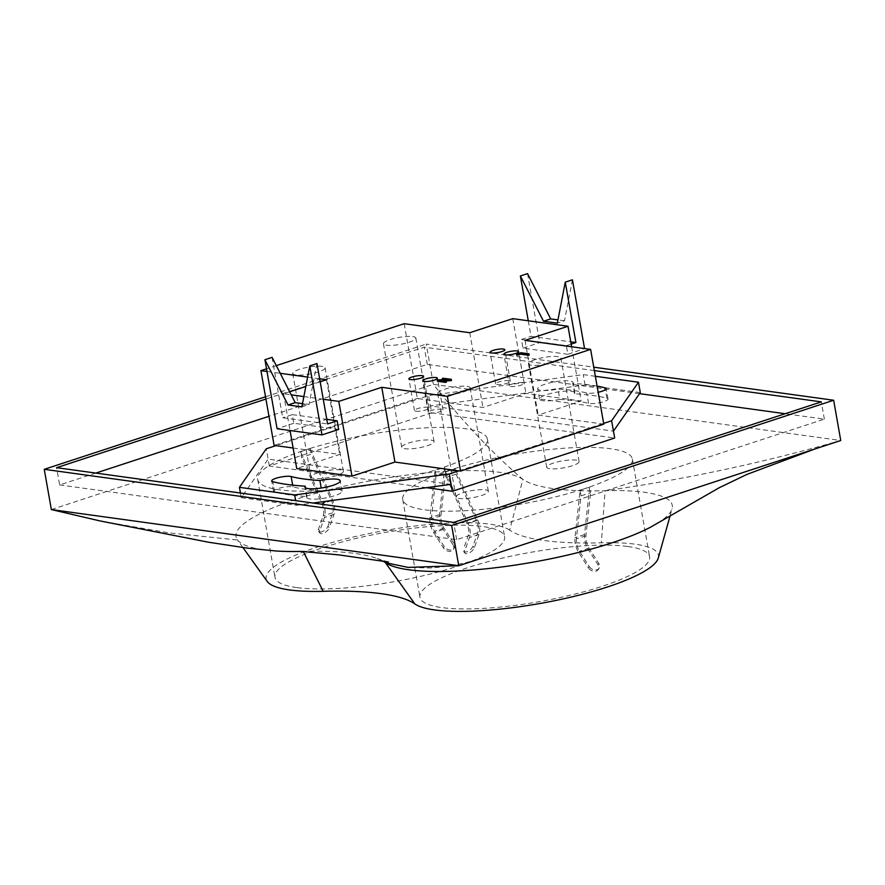 <?xml version="1.0" encoding="UTF-8"?>
<svg xmlns="http://www.w3.org/2000/svg" width="885" height="885" viewBox="0 0 885 885"><rect width="100%" height="100%" fill="white"/><g stroke="black" fill="none" stroke-linecap="round" stroke-linejoin="round"><path stroke-width="0.66" stroke-dasharray="4.42 3.32" d="M453.009 544.806A5.974 4.547 -149.1 0 1 453.363 549.441A5.974 4.547 -149.1 0 1 451.228 551.09A5.974 4.547 -149.1 0 1 443.451 547.937L433.705 532.604A14.348 7.777 71.9 0 1 429.955 517.747L435.044 470.444L444.602 467.313L445.553 472.756L436.006 475.887L431.371 518.887A11.959 6.483 -108.1 0 0 434.502 531.277L444.248 546.609A5.974 4.547 30.9 0 0 452.025 549.751A5.974 4.547 30.9 0 0 454.16 548.114A5.974 4.547 30.9 0 0 453.806 543.478L453.009 544.806L443.252 529.473A14.348 7.777 71.9 0 1 439.502 514.616L444.602 467.313M435.044 470.444L436.006 475.887M310.071 448.463A116.588 25.034 170 0 1 425.497 427.853A116.588 25.034 170 0 1 487.347 439.048A116.588 25.034 170 0 1 439.856 468.574A116.588 25.034 170 0 1 322.195 490.578A116.588 25.034 170 0 1 257.712 479.537A116.588 25.034 170 0 1 305.203 450.011L300.579 451.903L301.542 457.346L311.089 454.215L310.126 448.772L305.203 450.011A116.588 25.034 170 0 1 310.071 448.463M296.652 587.585A116.588 25.034 170 0 1 274.947 577.297A116.588 25.034 170 0 1 327.306 546.222A116.588 25.034 170 0 1 442.743 525.613A116.588 25.034 170 0 1 504.594 536.808A116.588 25.034 170 0 1 427.212 574.785A116.588 25.034 170 0 1 296.652 587.585M571.61 346.765L581.168 401.016L525.933 393.405L482.956 407.487L419.081 398.692L275.832 445.653M512.747 318.644L525.933 393.405M567.882 354.299L523.002 348.115L521.475 339.486L566.356 345.67L567.882 354.299L584.542 348.546M289.66 391.778L283.543 393.781L291.231 394.843M303.865 396.58L323.257 399.257M283.543 393.781L290.026 430.508M338.678 429.435L293.798 423.251L292.271 414.623L326.808 419.379M293.112 448.031L339.707 454.447L296.729 468.541M426.448 487.69L269.328 466.03L431.681 412.808L430.464 405.905L613.449 431.128M431.681 412.808L614.666 438.031M451.096 484.349L268.111 459.127L266.285 448.784M269.328 466.03L268.111 459.127L241.251 497.68L240.432 493.022M51.352 509.572L433.351 384.344L426.249 344.088L593.746 367.175M658.263 558.081A125.559 26.959 -10 0 0 601.38 542.804A215.995 46.385 170 0 1 509.683 530.159L522.869 479.371C492.668 453.507 462.833 421.824 433.351 384.344L840.75 440.498C761.841 463.043 683.286 479.781 605.097 490.71A193.693 41.595 170 0 1 522.869 479.371A147.861 31.749 -10 0 0 353.414 484.183A147.861 31.749 -10 0 0 237.368 539.795A147.861 31.749 -10 0 0 237.523 539.994L168.581 532.825L99.839 520.9M265.533 396.779L426.249 344.088M594.355 370.594L424.269 347.152L265.931 399.058M650.287 527.327A147.861 31.749 -10 0 0 672.08 508.698A147.861 31.749 -10 0 0 605.097 490.71L601.38 542.804M237.523 539.994A147.861 31.749 -10 0 0 275.921 550.979M302.117 551.399A147.861 31.749 -10 0 0 303.223 551.377A193.693 41.595 170 0 1 303.378 551.377A193.693 41.595 170 0 1 377.11 558.524A193.693 41.595 170 0 1 382.552 560.935M509.683 530.159A125.559 26.959 -10 0 0 365.782 534.241A125.559 26.959 -10 0 0 267.248 581.467M627.885 546.521A116.588 25.034 170 0 1 649.601 556.798A116.588 25.034 170 0 1 539.12 601.7A116.588 25.034 170 0 1 419.955 597.286A116.588 25.034 170 0 1 497.337 559.309A116.588 25.034 170 0 1 627.885 546.521M445.586 471.893L455.133 468.762L456.096 474.205L446.538 477.336L445.586 471.893L468.032 522.991A14.348 7.777 -108.1 0 1 469.459 537.538L464.769 550.879A5.974 2.898 140.9 0 0 464.902 553.081A5.974 2.898 140.9 0 0 468.099 553.413A5.974 2.898 140.9 0 0 474.316 547.749L479.017 534.407A14.348 7.777 -108.1 0 0 477.579 519.86L455.133 468.762M584.863 488.553L580.051 490.423L574.951 537.726A14.348 7.777 -108.1 0 0 578.713 552.594L588.459 567.927L589.255 566.588L579.509 551.255A11.959 6.483 71.9 0 1 576.378 538.876L581.014 495.865L590.561 492.735L589.609 487.292L584.863 488.553A116.588 25.034 170 0 1 467.203 510.568A116.588 25.034 170 0 1 402.719 499.527A116.588 25.034 170 0 1 450.211 470.001A116.588 25.034 170 0 1 610.65 448.75A116.588 25.034 170 0 1 632.355 459.027A116.588 25.034 170 0 1 584.863 488.553M581.014 495.865L580.051 490.423M549.773 468.707A16.439 3.529 170 0 1 546.709 467.258A16.439 3.529 170 0 1 562.285 460.93A16.439 3.529 170 0 1 579.089 461.55A16.439 3.529 170 0 1 568.181 466.904A16.439 3.529 170 0 1 549.773 468.707M485.312 489.847A16.439 3.529 170 0 1 488.365 491.297A16.439 3.529 170 0 1 472.789 497.624A16.439 3.529 170 0 1 455.985 497.005A16.439 3.529 170 0 1 466.893 491.651A16.439 3.529 170 0 1 485.312 489.847M431.028 440.11A16.439 3.529 170 0 1 434.092 441.571A16.439 3.529 170 0 1 418.505 447.898A16.439 3.529 170 0 1 401.702 447.279A16.439 3.529 170 0 1 412.609 441.925A16.439 3.529 170 0 1 431.028 440.11M314.042 478.464A16.439 3.529 170 0 1 310.978 477.015A16.439 3.529 170 0 1 326.554 470.687A16.439 3.529 170 0 1 343.358 471.307A16.439 3.529 170 0 1 332.45 476.661A16.439 3.529 170 0 1 314.042 478.464M95.779 473.088L59.638 484.936L56.596 467.678M639.556 393.659L427.311 364.399L268.974 416.304M427.311 364.399L424.269 347.152M59.638 484.936L456.671 539.662L824.355 419.125L785.161 413.726M824.355 419.125L821.313 401.878M456.671 539.662L453.629 522.404M458.817 470.864L603.658 423.384M640.297 392.586L585.062 384.975L430.464 405.905L428.639 395.562L419.081 398.692L417.355 398.449L274.107 445.409M603.791 424.147L538.202 415.109L581.168 401.016M595.362 376.291L583.237 374.62L428.639 395.562M597.087 386.114A189.832 40.765 -10 0 0 572.75 383.393A17.932 3.85 -10 0 0 573.004 382.53A17.932 3.85 -10 0 0 554.674 381.855A17.932 3.85 -10 0 0 537.682 388.758A17.932 3.85 -10 0 0 558.004 389.057A168.913 36.274 -10 0 1 586.744 393.017A10.465 2.246 -10 0 0 598.172 392.276M585.062 384.975L583.237 374.62M559.829 399.412A168.913 36.274 -10 0 1 588.569 403.372A10.465 2.246 -10 0 0 600.351 402.553A10.465 2.246 -10 0 0 608.028 398.969A10.465 2.246 -10 0 0 606.878 398.195A189.832 40.765 -10 0 0 574.575 393.748A17.932 3.85 -10 0 0 574.83 392.885A17.932 3.85 -10 0 0 556.499 392.199A17.932 3.85 -10 0 0 539.507 399.113A17.932 3.85 -10 0 0 559.829 399.412L558.004 389.057M241.251 497.68L296.497 505.291L295.678 500.633M296.497 505.291L313.113 503.034M321.72 490.854A168.913 36.274 -10 0 1 292.979 486.883A10.465 2.246 -10 0 0 281.198 487.712A10.465 2.246 -10 0 0 273.52 491.297A10.465 2.246 -10 0 0 274.671 492.06A189.832 40.765 -10 0 0 306.973 496.518A17.932 3.85 -10 0 0 306.719 497.381A17.932 3.85 -10 0 0 325.049 498.056A17.932 3.85 -10 0 0 342.052 491.153A17.932 3.85 -10 0 0 321.72 490.854L321.222 488.033M306.973 496.518L305.425 487.757M574.575 393.748L572.75 383.393M525.015 340.349L538.202 415.109M469.769 332.727L482.956 407.487M404.18 323.689L417.355 398.449M276.297 365.616L266.518 368.813M326.521 379.687L339.707 454.447M266.993 371.49L280.224 373.315M307.637 377.087L319.64 378.747M320.171 381.767L305.812 386.479M437.389 381.225L449.182 380.517L442.854 379.643M442.5 379.543L451.416 380.45M445.874 380.948L439.734 381.225L446.283 382.132M516.851 355.272L521.143 353.878L529.13 354.974M467.059 386.325A16.439 3.529 170 0 1 470.112 387.774A16.439 3.529 170 0 1 454.536 394.113A16.439 3.529 170 0 1 437.732 393.482A16.439 3.529 170 0 1 448.64 388.128A16.439 3.529 170 0 1 467.059 386.325M295.789 374.952A16.439 3.529 170 0 1 292.725 373.503A16.439 3.529 170 0 1 308.301 367.164A16.439 3.529 170 0 1 325.105 367.795A16.439 3.529 170 0 1 314.197 373.149A16.439 3.529 170 0 1 295.789 374.952M412.775 336.599A16.439 3.529 170 0 1 415.839 338.048A16.439 3.529 170 0 1 400.252 344.387A16.439 3.529 170 0 1 383.448 343.756A16.439 3.529 170 0 1 394.367 338.402A16.439 3.529 170 0 1 412.775 336.599M531.52 365.195A16.439 3.529 170 0 1 528.456 363.746A16.439 3.529 170 0 1 544.032 357.418A16.439 3.529 170 0 1 560.847 358.038A16.439 3.529 170 0 1 549.928 363.392A16.439 3.529 170 0 1 531.52 365.195M293.798 423.251L277.082 428.727M272.082 357.363L282.724 417.753L327.605 423.937M292.271 414.623L282.724 417.753M316.963 363.558L309.031 404.545L302.493 403.637M301.862 406.89L309.031 404.545M528.279 320.779L531.022 336.355L570.736 341.831M572.429 279.804L564.497 320.801L557.329 323.147M564.497 320.801L557.959 319.894M527.537 273.62L539.706 342.628L584.598 348.823M523.002 348.115L539.706 342.628M521.475 339.486L531.022 336.355M566.356 345.67L571.135 344.11M415.861 411.193A7.478 1.604 -10 0 0 424.236 410.374A7.478 1.604 -10 0 0 429.192 407.941A7.478 1.604 -10 0 0 421.548 407.653A7.478 1.604 -10 0 0 414.468 410.529A7.478 1.604 -10 0 0 415.861 411.193M429.667 413.096A7.478 1.604 -10 0 0 438.042 412.277A7.478 1.604 -10 0 0 442.998 409.844A7.478 1.604 -10 0 0 435.365 409.556A7.478 1.604 -10 0 0 428.285 412.432A7.478 1.604 -10 0 0 429.667 413.096M522.781 382.574A7.478 1.604 -10 0 0 514.417 383.393A7.478 1.604 -10 0 0 509.461 385.827A7.478 1.604 -10 0 0 517.094 386.103A7.478 1.604 -10 0 0 524.174 383.227A7.478 1.604 -10 0 0 522.781 382.574M508.975 380.672A7.478 1.604 -10 0 0 500.611 381.49A7.478 1.604 -10 0 0 495.644 383.924A7.478 1.604 -10 0 0 503.288 384.201A7.478 1.604 -10 0 0 510.368 381.324A7.478 1.604 -10 0 0 508.975 380.672M516.785 353.945L516.995 355.095M520.944 352.728L521.143 353.878M520.203 352.816L520.402 353.967M439.524 380.074L439.734 381.225M443.219 378.205L443.429 379.355M442.876 378.205L443.075 379.355M442.511 378.293L442.721 379.444M448.972 379.366L449.182 380.517M437.953 379.864L438.152 381.015M437.644 379.908L437.843 381.059M437.389 379.975L437.588 381.114M445.553 472.756L440.918 515.756A11.959 6.483 -108.1 0 0 444.049 528.146L453.806 543.478M310.126 448.772L332.572 499.87A14.348 7.777 71.9 0 1 334.01 514.417L329.308 527.759L327.992 526.133A5.974 2.898 -39.1 0 1 321.775 531.797A5.974 2.898 -39.1 0 1 318.578 531.465A5.974 2.898 -39.1 0 1 318.445 529.263L323.136 515.922A11.959 6.483 -108.1 0 0 321.941 503.808L301.542 457.346M327.992 526.133L332.683 512.791A11.959 6.483 -108.1 0 0 331.499 500.678L311.089 454.215M300.579 451.903L323.025 503.001A14.348 7.777 71.9 0 1 324.452 517.548L319.762 530.889A5.974 2.898 140.9 0 0 319.894 533.091A5.974 2.898 140.9 0 0 323.091 533.423A5.974 2.898 140.9 0 0 329.308 527.759M456.096 474.205L476.506 520.657A11.959 6.483 71.9 0 1 477.69 532.781L472.999 546.122A5.974 2.898 -39.1 0 1 466.782 551.786A5.974 2.898 -39.1 0 1 463.585 551.455A5.974 2.898 -39.1 0 1 463.452 549.253L464.769 550.879M446.538 477.336L466.948 523.787A11.959 6.483 71.9 0 1 468.143 535.912L463.452 549.253M589.255 566.588A5.974 4.547 30.9 0 0 597.032 569.741A5.974 4.547 30.9 0 0 599.167 568.093A5.974 4.547 30.9 0 0 598.813 563.457L589.056 548.125A11.959 6.483 71.9 0 1 585.925 535.746L590.561 492.735M589.609 487.292L584.509 534.595A14.348 7.777 -108.1 0 0 588.26 549.463L598.017 564.796A5.974 4.547 -149.1 0 1 598.371 569.431A5.974 4.547 -149.1 0 1 596.236 571.068A5.974 4.547 -149.1 0 1 588.459 567.927M274.671 492.06L272.845 481.705M292.979 486.883L292.669 485.135M606.878 398.195L605.384 389.732M588.569 403.372L586.744 393.017M440.918 515.756L431.371 518.887M443.451 547.937L444.248 546.609M439.502 514.616L429.955 517.747M444.049 528.146L434.502 531.277M443.252 529.473L433.705 532.604M331.499 500.678L321.941 503.808M318.445 529.263L319.762 530.889M332.572 499.87L323.025 503.001M332.683 512.791L323.136 515.922M334.01 514.417L324.452 517.548M476.506 520.657L466.948 523.787M474.316 547.749L472.999 546.122M477.579 519.86L468.032 522.991M479.017 534.407L469.459 537.538M477.69 532.781L468.143 535.912M585.925 535.746L576.378 538.876M598.813 563.457L598.017 564.796M584.509 534.595L574.951 537.726M589.056 548.125L579.509 551.255M588.26 549.463L578.713 552.594M257.712 479.537L274.947 577.297M487.347 439.048L504.594 536.808M484.681 557.218C467.667 563.048 449.48 566.643 430.132 568.004L408.173 567.396M303.378 551.377L301.663 551.388M388.382 562.008L377.11 558.524M242.921 547.538L237.368 539.795M669.956 516.309L672.08 508.698M402.719 499.527L419.955 597.286M632.355 459.027L649.601 556.798M273.52 491.297L271.695 480.942M342.052 491.153L340.227 480.798M306.719 497.381L304.894 487.027M608.028 398.969L606.203 388.615M574.83 392.885L573.004 382.53M539.507 399.113L537.682 388.758M437.732 393.482L455.985 497.005M470.112 387.774L488.365 491.297M292.725 373.503L310.978 477.015M325.105 367.795L343.358 471.307M383.448 343.756L401.702 447.279M415.839 338.048L434.092 441.571M528.456 363.746L546.709 467.258M560.847 358.038L579.089 461.55M429.192 407.941L423.616 376.313M414.468 410.529L408.892 378.902M442.998 409.844L437.422 378.216M428.285 412.432L422.698 380.804M524.174 383.227L518.599 351.599M509.461 385.827L503.875 354.199M510.368 381.324L504.793 349.697M495.644 383.924L490.069 352.296M454.16 548.114L453.363 549.441M319.894 533.091L318.578 531.465M463.585 551.455L464.902 553.081M598.371 569.431L599.167 568.093"/><path stroke-width="1.33" d="M323.257 399.257L338.789 401.392L381.767 387.309L447.356 396.347L590.616 349.387L525.015 340.349L567.993 326.255L512.747 318.644L469.769 332.727L404.18 323.689L276.297 365.616M567.993 326.255L571.61 346.765M290.026 430.508L296.729 468.541L351.976 476.152L394.942 462.07L460.543 471.108L603.791 424.147L590.616 349.387M338.789 401.392L351.976 476.152M291.231 394.843L303.865 396.58M326.808 419.379L337.163 420.806L338.678 429.435L321.963 434.911L309.794 365.903L316.963 363.558L327.605 423.937L337.163 420.806M266.518 368.813L260.92 370.649L274.107 445.409L293.112 448.031M275.832 445.653L266.285 448.784L239.426 487.325L294.672 494.936L449.27 473.995L458.817 470.864M305.148 486.164A17.932 3.85 -10 0 0 304.894 487.027A17.932 3.85 -10 0 0 323.224 487.712A17.932 3.85 -10 0 0 340.227 480.798A17.932 3.85 -10 0 0 319.894 480.5A168.913 36.274 -10 0 1 291.154 476.539A10.465 2.246 -10 0 0 279.372 477.358A10.465 2.246 -10 0 0 271.695 480.942A10.465 2.246 -10 0 0 272.845 481.705A189.832 40.765 -10 0 0 305.148 486.164L305.425 487.757M313.113 503.034L451.096 484.349L452.312 491.252L614.666 438.031L611.623 420.773L638.472 382.231L595.362 376.291M452.312 491.252L426.448 487.69M593.746 367.175L833.648 400.241L451.649 525.469L44.25 469.315L265.533 396.779M382.552 560.935A193.693 41.595 170 0 1 385.462 562.705A147.861 31.749 -10 0 0 504.295 566.632A147.861 31.749 -10 0 0 650.287 527.327L719.262 487.712L747.051 474.36L814.819 449.005L840.75 440.498L833.648 400.241M814.819 449.005L458.751 565.725L451.649 525.469M242.921 547.538L267.248 581.467A125.559 26.959 -10 0 0 323.169 591.302A215.995 46.385 170 0 1 414.866 603.935L385.462 562.705L408.173 567.396L458.751 565.725L51.352 509.572L44.25 469.315M265.931 399.058L56.596 467.678L453.629 522.404L821.313 401.878L594.355 370.594M302.117 551.399A147.861 31.749 -10 0 1 275.921 550.979L246.661 548.036L208.606 542.228L99.839 520.9L51.352 509.572M414.866 603.935A125.559 26.959 -10 0 0 546.189 602.364A125.559 26.959 -10 0 0 658.263 558.081L669.956 516.309M268.974 416.304L95.779 473.088M785.161 413.726L639.556 393.659M451.096 484.349L449.27 473.995M603.658 423.384L611.623 420.773M598.172 392.276A10.465 2.246 -10 0 0 606.203 388.615A10.465 2.246 -10 0 0 605.052 387.851A189.832 40.765 -10 0 0 597.087 386.114M613.449 431.128L640.297 392.586L638.472 382.231M295.678 500.633L294.672 494.936M240.432 493.022L239.426 487.325M321.222 488.033L319.894 480.5M447.356 396.347L460.543 471.108M381.767 387.309L394.942 462.07M260.92 370.649L266.993 371.49M280.224 373.315L307.637 377.087M319.64 378.747L326.521 379.687L320.171 381.767M305.812 386.479L289.66 391.778M446.106 381.103L446.283 382.132L445.487 382.397L437.389 381.225L437.644 379.908L448.972 379.366L442.423 378.459L442.622 379.61L442.876 378.205L451.206 379.3L451.295 380.627L445.874 380.948M442.854 379.643L442.312 378.426M451.416 380.45L451.228 379.422M446.283 382.132L445.288 381.247L445.487 382.397M517.581 355.173L516.851 355.272L516.785 353.945L520.944 352.728L528.931 353.823L529.031 355.151L528.323 355.239L520.612 354.177L517.581 355.173L516.785 353.945M529.13 354.974L528.953 353.956M503.399 349.033A7.478 1.604 -10 0 0 495.025 349.863A7.478 1.604 -10 0 0 490.069 352.296A7.478 1.604 -10 0 0 497.713 352.573A7.478 1.604 -10 0 0 504.793 349.697A7.478 1.604 -10 0 0 503.399 349.033M517.205 350.947A7.478 1.604 -10 0 0 508.842 351.765A7.478 1.604 -10 0 0 503.875 354.199A7.478 1.604 -10 0 0 511.519 354.476A7.478 1.604 -10 0 0 518.599 351.599A7.478 1.604 -10 0 0 517.205 350.947M424.092 381.468A7.478 1.604 -10 0 0 432.466 380.65A7.478 1.604 -10 0 0 437.422 378.216A7.478 1.604 -10 0 0 429.789 377.928A7.478 1.604 -10 0 0 422.698 380.804A7.478 1.604 -10 0 0 424.092 381.468M410.286 379.565A7.478 1.604 -10 0 0 418.649 378.747A7.478 1.604 -10 0 0 423.616 376.313A7.478 1.604 -10 0 0 415.972 376.025A7.478 1.604 -10 0 0 408.892 378.902A7.478 1.604 -10 0 0 410.286 379.565M309.794 365.903L301.862 406.89L288.056 404.987L264.914 359.719L277.082 428.727L321.963 434.911M264.914 359.719L272.082 357.363L295.225 402.642L302.493 403.637M288.056 404.987L295.225 402.642M557.959 319.894L550.68 318.899L543.523 321.244L520.38 275.965L528.279 320.779M550.68 318.899L527.537 273.62L520.38 275.965M570.736 341.831L575.914 342.539L565.261 282.16L557.329 323.147L543.523 321.244M584.542 348.546L572.429 279.804L565.261 282.16M571.135 344.11L575.914 342.539M528.931 353.823L520.413 353.026L520.612 354.177M520.413 353.026L517.371 354.022M528.124 354.088L528.323 355.239M445.288 381.247L437.301 380.141L437.5 381.291M446.084 380.981L439.524 380.074L450.531 379.588L450.731 380.738M451.206 379.3L450.531 379.588M303.267 551.455L323.169 591.302M292.669 485.135L291.154 476.539M605.384 389.732L605.052 387.851M301.663 551.388L339.088 554.928L388.382 562.008M516.763 355.228L516.563 354.077M529.219 355.018L529.009 353.867M446.372 382.176L446.173 381.026M451.494 380.495L451.295 379.344"/></g></svg>
